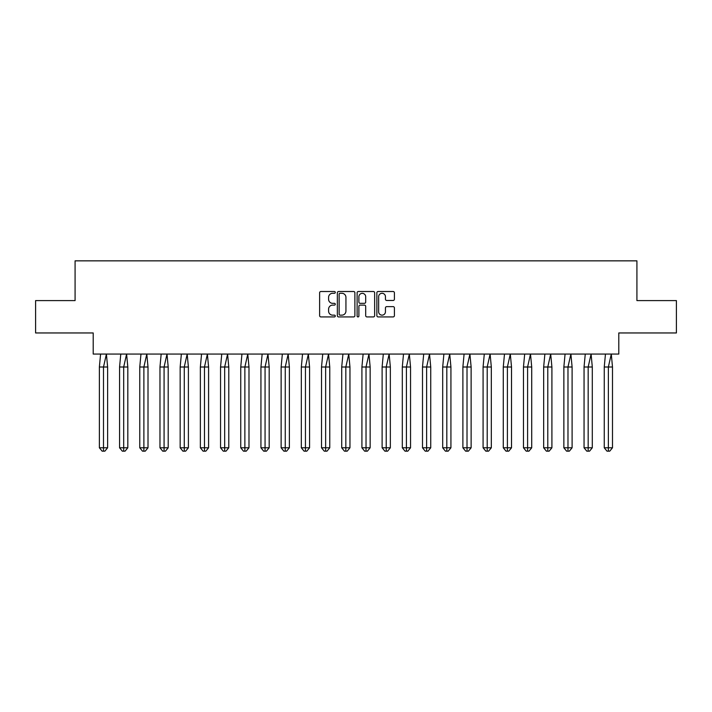 <?xml version="1.0" encoding="UTF-8"?>
<svg xmlns="http://www.w3.org/2000/svg" width="712" height="712" viewBox="0 0 712 712"><rect width="100%" height="100%" fill="white"/><g stroke="black" fill="none" stroke-linecap="round" stroke-linejoin="round"><path stroke-width="1.07" d="M335.29 292.401A0.89 0.89 0 0 0 334.4 291.511L320.898 291.511A1.273 1.273 0 0 0 319.626 292.783L319.626 315.656A1.273 1.273 0 0 0 320.898 316.929L334.4 316.929A0.89 0.89 0 0 0 335.29 316.039A0.89 0.89 0 0 0 334.4 315.149L332.655 315.149A4.067 4.067 0 0 1 328.588 311.082L328.588 309.177A4.067 4.067 0 0 1 332.655 305.11L334.4 305.11A0.89 0.89 0 0 0 335.29 304.22A0.89 0.89 0 0 0 334.4 303.33L332.655 303.33A4.067 4.067 0 0 1 328.588 299.262L328.588 297.358A4.067 4.067 0 0 1 332.655 293.291L334.4 293.291A0.89 0.89 0 0 0 335.29 292.401M35.6 300.598L35.6 332.958L93.21 332.958L93.21 354.06L618.79 354.06L618.79 332.958L676.4 332.958L676.4 300.598L636.92 300.598L636.92 260.85L75.08 260.85L75.08 300.598L35.6 300.598M393.14 300.473A1.273 1.273 0 0 0 394.404 299.2L394.404 292.783A1.273 1.273 0 0 0 393.14 291.511L378.143 291.511A1.273 1.273 0 0 0 376.87 292.783L376.87 315.656A1.273 1.273 0 0 0 378.143 316.929L393.14 316.929A1.273 1.273 0 0 0 394.404 315.656L394.404 307.904A1.273 1.273 0 0 0 393.14 306.632L386.723 306.632A1.273 1.273 0 0 0 385.45 307.904L385.45 311.749A3.4 3.4 0 0 1 382.05 315.149A3.4 3.4 0 0 1 378.651 311.749L378.651 296.69A3.4 3.4 0 0 1 382.05 293.291A3.4 3.4 0 0 1 385.45 296.69L385.45 299.2A1.273 1.273 0 0 0 386.723 300.473L393.14 300.473M354.887 292.783A1.273 1.273 0 0 0 353.615 291.511L338.627 291.511A1.273 1.273 0 0 0 337.355 292.783L337.355 315.656A1.273 1.273 0 0 0 338.627 316.929L353.615 316.929A1.273 1.273 0 0 0 354.887 315.656L354.887 292.783M358.385 291.511L373.373 291.511A1.273 1.273 0 0 1 374.645 292.783L374.645 315.656A1.273 1.273 0 0 1 373.373 316.929L366.956 316.929A1.273 1.273 0 0 1 365.692 315.656L365.692 306.382A1.273 1.273 0 0 0 364.419 305.11L360.165 305.11A1.273 1.273 0 0 0 358.892 306.382L358.892 316.039A0.89 0.89 0 0 1 358.002 316.929A0.89 0.89 0 0 1 357.113 316.039L357.113 292.783A1.273 1.273 0 0 1 358.385 291.511M340.024 293.291A0.89 0.89 0 0 0 339.135 294.181L339.135 314.259A0.89 0.89 0 0 0 340.024 315.149L341.867 315.149A4.067 4.067 0 0 0 345.934 311.082L345.934 297.358A4.067 4.067 0 0 0 341.867 293.291L340.024 293.291M365.692 296.753A3.4 3.4 0 0 0 362.292 293.353A3.4 3.4 0 0 0 358.892 296.753L358.892 302.057A1.273 1.273 0 0 0 360.165 303.33L364.419 303.33A1.273 1.273 0 0 0 365.692 302.057L365.692 296.753M104.869 451.15L103.498 451.15L103.498 447.786L107.619 447.786L104.869 451.15L102.127 451.15L99.377 447.786L99.377 367L103.498 367L106.408 354.06L100.588 354.06L99.377 367L99.377 447.786L103.498 447.786L103.498 367L107.619 367L106.408 354.06M107.619 447.786L107.619 367M125.063 451.15L123.692 451.15L123.692 447.786L127.813 447.786L125.063 451.15L122.322 451.15L119.572 447.786L119.572 367L123.692 367L126.603 354.06L120.782 354.06L119.572 367L119.572 447.786L123.692 447.786L123.692 367L127.813 367L126.603 354.06M145.266 451.15L143.886 451.15L143.886 447.786L148.007 447.786L145.266 451.15L142.516 451.15L139.766 447.786L139.766 367L143.886 367L146.805 354.06L140.976 354.06L139.766 367L139.766 447.786L143.886 447.786L143.886 367L148.007 367L146.805 354.06M165.46 451.15L164.08 451.15L164.08 447.786L168.201 447.786L165.46 451.15L162.71 451.15L159.969 447.786L159.969 367L164.08 367L167 354.06L161.17 354.06L159.969 367L159.969 447.786L164.08 447.786L164.08 367L168.201 367L167 354.06M185.654 451.15L184.275 451.15L184.275 447.786L188.395 447.786L185.654 451.15L182.904 451.15L180.163 447.786L180.163 367L184.275 367L187.194 354.06L181.364 354.06L180.163 367L180.163 447.786L184.275 447.786L184.275 367L188.395 367L187.194 354.06M205.848 451.15L204.477 451.15L204.477 447.786L208.589 447.786L205.848 451.15L203.098 451.15L200.357 447.786L200.357 367L204.477 367L207.388 354.06L201.558 354.06L200.357 367L200.357 447.786L204.477 447.786L204.477 367L208.589 367L207.388 354.06M127.813 447.786L127.813 367M148.007 447.786L148.007 367M168.201 447.786L168.201 367M188.395 447.786L188.395 367M208.589 447.786L208.589 367M226.042 451.15L224.672 451.15L224.672 447.786L228.783 447.786L226.042 451.15L223.292 451.15L220.551 447.786L220.551 367L224.672 367L227.582 354.06L221.752 354.06L220.551 367L220.551 447.786L224.672 447.786L224.672 367L228.783 367L227.582 354.06M228.783 447.786L228.783 367M246.236 451.15L244.866 451.15L244.866 447.786L248.986 447.786L246.236 451.15L243.486 451.15L240.745 447.786L240.745 367L244.866 367L247.776 354.06L241.947 354.06L240.745 367L240.745 447.786L244.866 447.786L244.866 367L248.986 367L247.776 354.06M248.986 447.786L248.986 367M266.43 451.15L265.06 451.15L265.06 447.786L269.18 447.786L266.43 451.15L263.689 451.15L260.939 447.786L260.939 367L265.06 367L267.97 354.06L262.149 354.06L260.939 367L260.939 447.786L265.06 447.786L265.06 367L269.18 367L267.97 354.06M269.18 447.786L269.18 367M286.625 451.15L285.254 451.15L285.254 447.786L289.375 447.786L286.625 451.15L283.883 451.15L281.133 447.786L281.133 367L285.254 367L288.164 354.06L282.344 354.06L281.133 367L281.133 447.786L285.254 447.786L285.254 367L289.375 367L288.164 354.06M289.375 447.786L289.375 367M306.819 451.15L305.448 451.15L305.448 447.786L309.569 447.786L306.819 451.15L304.077 451.15L301.327 447.786L301.327 367L305.448 367L308.358 354.06L302.538 354.06L301.327 367L301.327 447.786L305.448 447.786L305.448 367L309.569 367L308.358 354.06M309.569 447.786L309.569 367M327.013 451.15L325.642 451.15L325.642 447.786L329.763 447.786L327.013 451.15L324.272 451.15L321.521 447.786L321.521 367L325.642 367L328.552 354.06L322.732 354.06L321.521 367L321.521 447.786L325.642 447.786L325.642 367L329.763 367L328.552 354.06M329.763 447.786L329.763 367M347.207 451.15L345.836 451.15L345.836 447.786L349.957 447.786L347.207 451.15L344.466 451.15L341.716 447.786L341.716 367L345.836 367L348.747 354.06L342.926 354.06L341.716 367L341.716 447.786L345.836 447.786L345.836 367L349.957 367L348.747 354.06M349.957 447.786L349.957 367M367.41 451.15L366.03 451.15L366.03 447.786L370.151 447.786L367.41 451.15L364.66 451.15L361.91 447.786L361.91 367L366.03 367L368.95 354.06L363.12 354.06L361.91 367L361.91 447.786L366.03 447.786L366.03 367L370.151 367L368.95 354.06M370.151 447.786L370.151 367M387.604 451.15L386.224 451.15L386.224 447.786L390.345 447.786L387.604 451.15L384.854 451.15L382.113 447.786L382.113 367L386.224 367L389.144 354.06L383.314 354.06L382.113 367L382.113 447.786L386.224 447.786L386.224 367L390.345 367L389.144 354.06M390.345 447.786L390.345 367M407.798 451.15L406.418 451.15L406.418 447.786L410.539 447.786L407.798 451.15L405.048 451.15L402.307 447.786L402.307 367L406.418 367L409.338 354.06L403.508 354.06L402.307 367L402.307 447.786L406.418 447.786L406.418 367L410.539 367L409.338 354.06M410.539 447.786L410.539 367M427.992 451.15L426.622 451.15L426.622 447.786L430.733 447.786L427.992 451.15L425.242 451.15L422.501 447.786L422.501 367L426.622 367L429.532 354.06L423.702 354.06L422.501 367L422.501 447.786L426.622 447.786L426.622 367L430.733 367L429.532 354.06M430.733 447.786L430.733 367M448.186 451.15L446.816 451.15L446.816 447.786L450.927 447.786L448.186 451.15L445.436 451.15L442.695 447.786L442.695 367L446.816 367L449.726 354.06L443.896 354.06L442.695 367L442.695 447.786L446.816 447.786L446.816 367L450.927 367L449.726 354.06M450.927 447.786L450.927 367M468.38 451.15L467.01 451.15L467.01 447.786L471.13 447.786L468.38 451.15L465.63 451.15L462.889 447.786L462.889 367L467.01 367L469.92 354.06L464.091 354.06L462.889 367L462.889 447.786L467.01 447.786L467.01 367L471.13 367L469.92 354.06M471.13 447.786L471.13 367M488.574 451.15L487.204 451.15L487.204 447.786L491.324 447.786L488.574 451.15L485.833 451.15L483.083 447.786L483.083 367L487.204 367L490.114 354.06L484.293 354.06L483.083 367L483.083 447.786L487.204 447.786L487.204 367L491.324 367L490.114 354.06M491.324 447.786L491.324 367M508.768 451.15L507.398 451.15L507.398 447.786L511.519 447.786L508.768 451.15L506.027 451.15L503.277 447.786L503.277 367L507.398 367L510.308 354.06L504.488 354.06L503.277 367L503.277 447.786L507.398 447.786L507.398 367L511.519 367L510.308 354.06M511.519 447.786L511.519 367M528.963 451.15L527.592 451.15L527.592 447.786L531.713 447.786L528.963 451.15L526.221 451.15L523.471 447.786L523.471 367L527.592 367L530.502 354.06L524.682 354.06L523.471 367L523.471 447.786L527.592 447.786L527.592 367L531.713 367L530.502 354.06M531.713 447.786L531.713 367M549.157 451.15L547.786 451.15L547.786 447.786L551.907 447.786L549.157 451.15L546.416 451.15L543.665 447.786L543.665 367L547.786 367L550.696 354.06L544.876 354.06L543.665 367L543.665 447.786L547.786 447.786L547.786 367L551.907 367L550.696 354.06M551.907 447.786L551.907 367M569.351 451.15L567.98 451.15L567.98 447.786L572.101 447.786L569.351 451.15L566.61 451.15L563.859 447.786L563.859 367L567.98 367L570.891 354.06L565.07 354.06L563.859 367L563.859 447.786L567.98 447.786L567.98 367L572.101 367L570.891 354.06M572.101 447.786L572.101 367M589.554 451.15L588.174 451.15L588.174 447.786L592.295 447.786L589.554 451.15L586.804 451.15L584.054 447.786L584.054 367L588.174 367L591.093 354.06L585.264 354.06L584.054 367L584.054 447.786L588.174 447.786L588.174 367L592.295 367L591.093 354.06M592.295 447.786L592.295 367M609.748 451.15L608.368 451.15L608.368 447.786L612.489 447.786L609.748 451.15L606.998 451.15L604.257 447.786L604.257 367L608.368 367L611.288 354.06L605.458 354.06L604.257 367L604.257 447.786L608.368 447.786L608.368 367L612.489 367L611.288 354.06M612.489 447.786L612.489 367"/></g></svg>
